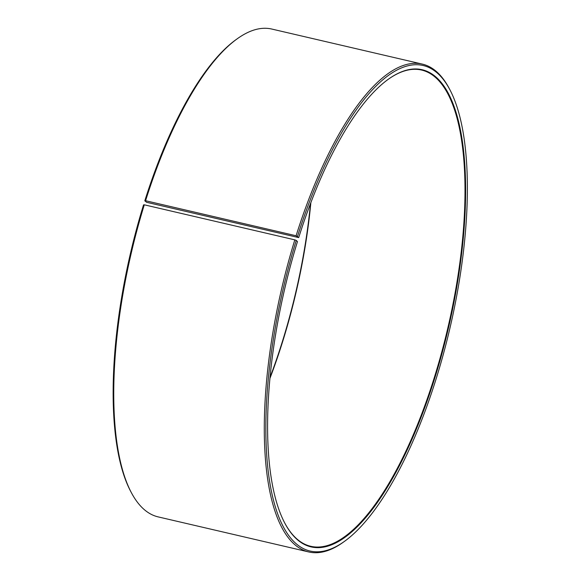 <?xml version="1.0" encoding="UTF-8"?>
<svg xmlns="http://www.w3.org/2000/svg" width="581" height="581" viewBox="0 0 581 581"><rect width="100%" height="100%" fill="white"/><g stroke="black" fill="none" stroke-linecap="round" stroke-linejoin="round"><path stroke-width="0.87" d="M269.918 378.427A244.485 84.02 103.1 0 0 310.857 202.631M146.572 202.282L298.714 237.6L296.099 235.763L145.57 200.714L144.814 200.808L146.572 202.282M284.77 523.067A244.485 84.02 103.1 0 0 310.733 546.293A244.485 84.02 103.1 0 0 448.009 327.234A244.485 84.02 103.1 0 0 421.617 70.061A244.485 84.02 103.1 0 0 388.064 79.43M297.523 236.365A249.256 85.661 103.1 0 1 449.745 89.467A249.256 85.661 103.1 0 1 450.043 327.706A249.256 85.661 103.1 0 1 344.54 541.31A249.256 85.661 103.1 0 1 269.649 481.562A249.256 85.661 103.1 0 1 296.252 240.432L297.465 241.602A244.964 84.187 103.1 0 0 284.908 523.328A244.964 84.187 103.1 0 0 448.605 327.372A244.964 84.187 103.1 0 0 388.304 79.263A244.964 84.187 103.1 0 0 298.714 237.6M296.252 240.432L294.828 239.859A250.447 86.068 103.1 0 0 308.722 551.95A250.447 86.068 103.1 0 0 343.342 542.175L344.54 541.31M449.745 89.467L449.055 88.159A250.447 86.068 103.1 0 0 422.314 64.099A250.447 86.068 103.1 0 0 296.099 235.763M294.828 239.859L144.299 204.81A250.447 86.068 103.1 0 0 131.459 492.841A250.447 86.068 103.1 0 0 158.192 516.901L308.722 551.95M422.314 64.099L271.785 29.05A250.447 86.068 103.1 0 0 237.171 38.825A250.447 86.068 103.1 0 0 145.57 200.714M144.299 204.81L143.543 204.875A249.256 85.661 103.1 0 0 130.761 491.533L131.459 492.841M237.171 38.825L235.973 39.69A249.256 85.661 103.1 0 0 144.814 200.808M270.02 377.418A244.964 84.187 103.1 0 0 310.494 203.582"/></g></svg>
